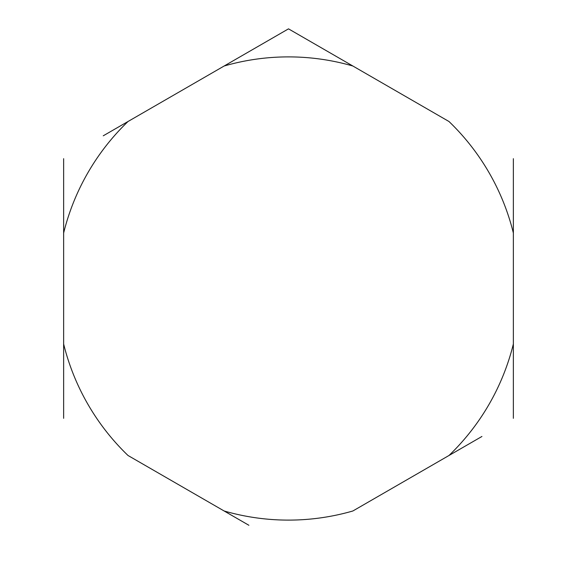 <?xml version="1.0" encoding="UTF-8"?>
<svg xmlns="http://www.w3.org/2000/svg" width="577" height="577" viewBox="0 0 577 577"><rect width="100%" height="100%" fill="white"/><g stroke="black" fill="none" stroke-linecap="round" stroke-linejoin="round"><path stroke-width="0.87" d="M336.211 56.395L288.5 28.85L224.128 66.016A231.608 231.608 0 0 1 352.872 66.016L288.5 28.85L103.247 135.804M481.932 436.472L352.872 510.984A231.608 231.608 0 0 1 224.128 510.984L232.502 515.816M248.889 525.279L128.015 455.491A231.608 231.608 0 0 1 63.636 343.993L63.636 418.325M119.684 126.313L111.347 131.13M513.364 158.675L513.364 233.007A231.608 231.608 0 0 0 448.985 121.509L352.872 66.016M513.364 418.325L513.364 233.007M63.636 158.675L63.636 343.993M63.636 233.007A231.608 231.608 0 0 1 128.015 121.509M513.364 343.993A231.608 231.608 0 0 1 448.985 455.491"/></g></svg>
